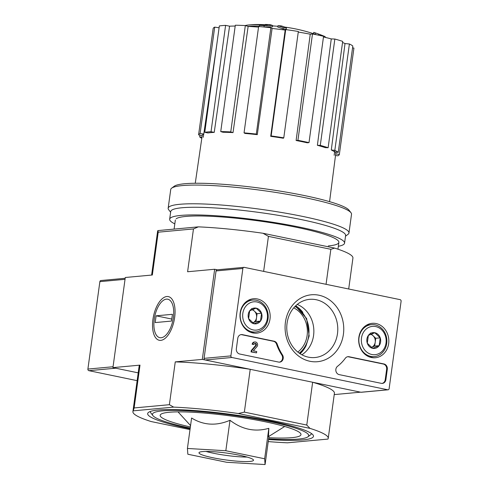 <?xml version="1.0" encoding="UTF-8"?>
<svg xmlns="http://www.w3.org/2000/svg" width="489" height="489" viewBox="0 0 489 489"><rect width="100%" height="100%" fill="white"/><g stroke="black" fill="none" stroke-linecap="round" stroke-linejoin="round"><path stroke-width="0.73" d="M297.807 352.056A25.22 21.993 84.7 0 0 307.129 335.43A25.22 21.993 84.7 0 0 293.736 307.862M326.23 37.629A157.354 122.219 88.8 0 0 325.014 37.036M259.298 26.565L259.457 25.379A158.045 148.711 -102.8 0 1 265.069 25.122A41.265 5.196 -172.2 0 0 248.748 24.963A41.265 5.196 -172.2 0 0 245.166 25.562M259.347 26.186A41.265 5.196 -172.2 0 0 248.565 26.32A160.478 160.478 0 0 0 248.002 26.369M265.307 24.75L265.35 24.45A157.067 140.013 112.2 0 1 269.983 24.682A158.711 49.884 100.2 0 1 272.642 25.514L272.459 26.864A157.354 148.063 77.2 0 0 263.987 26.956L264.176 25.605A153.956 137.238 -67.8 0 0 259.457 25.379M263.987 26.956A153.956 137.238 -67.8 0 0 262.764 26.883M272.642 25.514A157.354 148.063 77.2 0 0 264.176 25.605M248.748 24.963A160.478 160.478 0 0 1 253.143 24.621A37.598 4.731 -172.2 0 1 267.379 24.884A158.118 49.701 -79.8 0 0 265.35 24.45M286.456 27.812L286.267 29.163A155.557 135.655 84.7 0 0 283.033 29.01A158.766 75.086 -78.3 0 0 277.783 27.078L277.972 25.728A158.02 137.806 -95.3 0 1 281.206 25.886A159.261 75.318 101.7 0 1 286.456 27.812A155.557 135.655 84.7 0 0 283.223 27.659A158.766 75.086 -78.3 0 0 277.972 25.728M283.033 29.01L283.223 27.659M316.621 34.798A156.492 136.474 84.7 0 0 315.216 34.322A159.695 75.526 -78.3 0 0 313.535 33.71L313.718 32.36A157.281 137.158 -95.3 0 1 314.861 32.739A160.478 160.478 0 0 1 322.648 35.599A156.492 136.474 84.7 0 0 321.799 35.263A158.766 75.086 101.7 0 1 323.571 36.021A155.557 135.655 84.7 0 0 320.472 34.86A159.261 75.318 -78.3 0 0 318.7 34.108A156.492 136.474 84.7 0 0 315.399 32.971A159.695 75.526 -78.3 0 0 313.718 32.36M315.216 34.322L315.399 32.971M318.553 35.196L318.7 34.108M320.374 35.575L320.472 34.86M324.977 37.323L325.075 36.589A156.492 136.474 84.7 0 0 322.648 35.599M284.696 426.481L268.485 436.622L268.828 428.321C255.044 432.227 242.104 429.55 230.001 420.283C216.297 426.108 203.497 425.351 191.596 418.009L187.421 448.462L225.826 450.736L264.653 458.78L265.075 464.55L226.67 462.276L187.843 454.232L187.421 448.462M268.504 439.525A83.674 10.532 -172.2 0 0 302.764 439.917A83.674 10.532 -172.2 0 0 312.984 434.904A83.674 10.532 -172.2 0 0 232 414.531A83.674 10.532 -172.2 0 0 148.522 412.374A83.674 10.532 -172.2 0 0 190.117 428.786M311.426 433.505A81.272 10.226 7.8 0 1 310.588 434.819L307.905 436.824A78.863 9.927 -172.2 0 0 231.92 415.13A78.863 9.927 -172.2 0 0 152.898 415.589A78.863 9.927 -172.2 0 0 190.215 428.095M152.898 415.589L150.85 412.942A81.272 10.226 7.8 0 1 150.398 411.445M125.178 278.284L100.93 280.521A1.375 1.198 84.7 0 0 99.872 281.646L87.898 369.067A1.375 1.198 84.7 0 0 88.894 370.668L115.71 368.199L138.21 372.856L112.941 367.624L125.288 277.495L152.342 275.001L158.21 232.189L157.892 230.588A98.576 12.402 7.8 0 0 157.599 231.321L151.608 275.069M133.197 410.846L134.133 407.942L169.39 404.696L173.662 407.117L133.197 410.846A98.576 12.402 7.8 0 0 132.904 411.585A98.576 12.402 7.8 0 0 151.18 421.555L190.007 429.599M173.662 407.117A98.576 12.402 7.8 0 1 238.32 413.529L309.965 428.37A98.576 12.402 7.8 0 1 328.235 438.34A98.576 12.402 7.8 0 1 327.942 439.079L287.477 442.808A98.576 12.402 7.8 0 1 268.223 441.585M238.32 413.529L244.353 412.123L306.78 425.057L309.965 428.37M244.353 412.123L250.221 369.311L202.312 359.391L214.659 269.262L217.275 269.8M306.78 425.057L312.642 382.245L360.552 392.172L334.231 394.592M263.638 271.383L268.43 236.37L330.851 249.304L326.059 284.311M152.935 319.445A22.305 10.544 101.7 0 1 161.993 298.938A22.305 10.544 101.7 0 1 173.161 301.163A22.305 10.544 101.7 0 1 165.526 338.015A22.305 10.544 101.7 0 1 152.935 319.445M157.892 230.588L198.357 226.859L193.467 228.938L158.21 232.189M134.133 407.942L140.001 365.13L112.941 367.624M169.39 404.696L175.258 361.884A98.576 12.402 7.8 0 1 250.221 369.311M202.312 359.391L175.258 361.884M214.659 269.262L187.605 271.75L193.467 228.938M198.357 226.859A98.576 12.402 7.8 0 1 263.015 233.265L334.653 248.106A98.576 12.402 7.8 0 1 352.93 258.082L348.694 288.999M334.653 248.106L330.851 249.304M268.43 236.37L263.015 233.265M312.642 382.245A98.576 12.402 7.8 0 1 334.409 393.272L328.235 438.34M132.904 411.585L139.078 366.518A98.576 12.402 7.8 0 1 140.001 365.13M268.602 438.835A78.863 9.927 -172.2 0 0 298.614 439.055A78.863 9.927 -172.2 0 0 307.905 436.824M268.754 437.692A71.07 8.943 -172.2 0 0 291.89 437.661A71.07 8.943 -172.2 0 0 300.979 434.605A71.07 8.943 -172.2 0 0 231.786 416.102A71.07 8.943 -172.2 0 0 160.16 415.314A71.07 8.943 -172.2 0 0 190.368 426.952M230.001 420.283L225.826 450.736M268.828 428.321L264.653 458.78M268.944 436.341L265.075 464.55M206.01 451.439A27.512 3.46 -172.2 0 0 247.11 457.068M249.983 461.427A27.512 3.46 -172.2 0 0 253.504 460.241A27.512 3.46 -172.2 0 0 226.719 453.077A27.512 3.46 -172.2 0 0 198.992 452.771A27.512 3.46 -172.2 0 0 219.09 458.914A27.512 3.46 -172.2 0 0 249.983 461.427M216.945 43.454L203.766 134.029A67.378 8.478 7.8 0 0 202.226 135.441L198.583 134.891L213.149 28.539A71.07 8.943 7.8 0 1 214.689 27.127L219.09 27.787M219.341 25.941A71.07 8.943 7.8 0 1 225.6 25.367L229.573 26.186L214.225 132.378A67.378 8.478 7.8 0 0 207.972 132.959L204.775 132.293L219.341 25.941M235.197 26.051A66.486 8.368 -172.2 0 0 229.573 26.186M235.307 25.226A71.07 8.943 7.8 0 1 245.331 25.575L248.143 26.412L233.021 132.605A67.378 8.478 7.8 0 0 223.002 132.256L220.741 131.584L235.307 25.226M258.534 27.121A66.486 8.368 -172.2 0 0 248.143 26.412M258.62 26.504A71.07 8.943 7.8 0 1 270.875 27.72L272.098 28.448L257.287 134.658A67.378 8.478 7.8 0 0 245.032 133.442L244.048 132.855L258.62 26.504M270.704 136.339L271.151 135.93A71.07 8.943 7.8 0 1 283.779 137.831L283.333 138.234A67.378 8.478 7.8 0 0 270.704 136.339L285.166 30.086A66.486 8.368 -172.2 0 0 272.098 28.448M285.166 30.086L285.723 29.578A71.07 8.943 7.8 0 1 298.345 31.479L283.779 137.831M296.114 140.496L297.923 140.331A71.07 8.943 7.8 0 1 308.999 142.629L307.19 142.794A67.378 8.478 7.8 0 0 296.114 140.496L310.246 34.187A66.486 8.368 -172.2 0 0 298.266 32.06M310.246 34.187L312.489 33.979A71.07 8.943 7.8 0 1 323.565 36.272L308.999 142.629M317.392 145.294L320.283 145.392A71.07 8.943 7.8 0 1 328.125 147.733L325.234 147.635A67.378 8.478 7.8 0 0 317.392 145.294L331.261 38.912A66.486 8.368 -172.2 0 0 323.474 36.968M331.261 38.912L334.849 39.041A71.07 8.943 7.8 0 1 342.691 41.382L328.125 147.733M331.297 149.989L334.831 150.343A71.07 8.943 7.8 0 1 338.241 152.372L334.702 152.018A67.378 8.478 7.8 0 0 331.297 149.989L345.008 43.552A66.486 8.368 -172.2 0 0 342.538 42.5M345.008 43.552L349.403 43.986A71.07 8.943 7.8 0 1 352.807 46.015L338.241 152.372M352.557 47.867L353.926 48.069L339.354 154.426A71.07 8.943 7.8 0 1 337.813 155.832L335.509 155.49M334.806 150.337L334.17 155.288M203.705 134.023L203.235 137.293M204.775 132.293A71.07 8.943 7.8 0 1 211.028 131.718L225.6 25.367M211.028 131.718L214.225 132.378M198.583 134.891A71.07 8.943 7.8 0 1 200.123 133.479L214.689 27.127M200.123 133.479L203.766 134.029M201.804 138.32A71.07 8.943 7.8 0 1 199.695 136.944L199.946 135.098M199.695 136.944L201.969 137.171M335.717 153.876L339.354 154.426M334.831 150.343L349.403 43.986M320.283 145.392L334.849 39.041M297.923 140.331L312.489 33.979M271.151 135.93L285.723 29.578M244.048 132.855A71.07 8.943 7.8 0 1 256.303 134.072L270.875 27.72M256.303 134.072L257.287 134.658M220.741 131.584A71.07 8.943 7.8 0 1 230.759 131.926L245.331 25.575M230.759 131.926L233.021 132.605M345.515 236.199L348.034 234.317A91.241 11.479 -172.2 0 0 348.963 232.972L351.524 214.274A91.241 11.479 -172.2 0 0 350.992 212.727L349.042 210.203A88.949 11.192 -172.2 0 0 262.954 188.546A88.949 11.192 -172.2 0 0 174.212 186.254L171.657 188.161A91.241 11.479 -172.2 0 0 170.728 189.506L168.167 208.21A91.241 11.479 -172.2 0 0 168.699 209.75L170.624 212.244M350.992 212.727A91.241 11.479 -172.2 0 0 262.685 190.514A91.241 11.479 -172.2 0 0 171.657 188.161M348.963 232.972A91.241 11.479 -172.2 0 0 260.124 209.219A91.241 11.479 -172.2 0 0 168.167 208.21M338.351 246.285A88.264 11.106 -172.2 0 0 344.562 243.161L345.613 235.496A88.264 11.106 -172.2 0 0 259.671 212.519A88.264 11.106 -172.2 0 0 170.722 211.541L169.671 219.2A88.264 11.106 -172.2 0 0 174.817 223.883M344.562 243.161A88.264 11.106 -172.2 0 0 258.626 220.178A88.264 11.106 -172.2 0 0 169.671 219.2M328.321 245.93A82.531 10.385 -172.2 0 0 338.4 240.985A82.531 10.385 -172.2 0 0 258.528 220.894A82.531 10.385 -172.2 0 0 176.187 218.766M230.894 355.894L242.868 268.467A1.375 1.198 -95.3 0 1 244.243 267.361L400.106 299.653A1.375 1.198 -95.3 0 1 401.102 301.248L389.128 388.676A1.375 1.198 -95.3 0 1 387.759 389.782L231.896 357.49A1.375 1.198 -95.3 0 1 230.894 355.894L204.084 358.364L216.059 270.937A1.375 1.198 -95.3 0 1 217.116 269.818L243.932 267.342M388.07 389.8L361.255 392.27A1.375 1.198 -95.3 0 1 360.943 392.251L205.08 359.965A1.375 1.198 -95.3 0 1 204.084 358.364M237.776 338.321L236.358 348.688A4.584 3.998 -95.3 0 0 239.696 354.012L278.644 362.08A4.584 3.998 -95.3 0 0 279.684 362.141A4.584 3.998 -95.3 0 0 282.935 359.501A4.584 3.998 -95.3 0 0 282.459 354.904A45.85 39.982 -95.3 0 1 277.226 344.134A4.584 3.998 -95.3 0 0 274.121 341.212L242.348 334.635A4.584 3.998 -95.3 0 0 241.309 334.574A4.584 3.998 -95.3 0 0 237.776 338.321M339.201 374.623L381.316 383.352A4.584 3.998 -95.3 0 0 382.355 383.407A4.584 3.998 -95.3 0 0 385.888 379.66L387.306 369.299A4.584 3.998 -95.3 0 0 383.969 363.969L349.03 356.732A4.584 3.998 -95.3 0 0 347.991 356.677A4.584 3.998 -95.3 0 0 345.326 358.241A45.85 39.982 -95.3 0 1 337.514 366.31A4.584 3.998 -95.3 0 0 335.925 371.053A4.584 3.998 -95.3 0 0 339.201 374.623M343.412 334.25A33.607 29.309 -95.3 0 1 296.004 353.847A33.607 29.309 -95.3 0 1 303.84 296.634A33.607 29.309 -95.3 0 1 343.412 334.25M269.995 319.042A17.286 15.073 -95.3 0 1 256.199 333.198A17.286 15.073 -95.3 0 1 240.068 317.337A17.286 15.073 -95.3 0 1 253.027 298.791A17.286 15.073 -95.3 0 1 269.995 319.042M388.669 343.626A17.286 15.073 -95.3 0 1 374.874 357.783A17.286 15.073 -95.3 0 1 358.749 341.921A17.286 15.073 -95.3 0 1 371.701 323.376A17.286 15.073 -95.3 0 1 388.669 343.626M371.065 356.903A16.962 14.792 -95.3 0 1 370.32 357.245M367.325 324.733A16.962 14.792 -95.3 0 1 368.125 324.94M252.391 332.312A16.962 14.792 -95.3 0 1 251.646 332.661M248.65 300.148A16.962 14.792 -95.3 0 1 249.445 300.356M337.483 333.663A29.218 25.477 -95.3 0 1 313.541 357.618A29.218 25.477 -95.3 0 1 286.909 330.778A29.218 25.477 -95.3 0 1 308.192 299.525A29.218 25.477 -95.3 0 1 337.483 333.663M297.251 304.433A27.763 24.212 -95.3 0 1 313.571 335.491A27.763 24.212 -95.3 0 1 301.89 354.794M347.661 356.719A4.584 3.998 -95.3 0 1 348.364 356.793L383.303 364.03A4.584 3.998 -95.3 0 1 386.64 369.36L385.216 379.721A4.584 3.998 -95.3 0 1 382.019 383.425M240.979 334.623A4.584 3.998 -95.3 0 1 241.682 334.696L273.455 341.279A4.584 3.998 -95.3 0 1 276.554 344.195L277.226 344.134M279.347 362.153A4.584 3.998 -95.3 0 0 281.786 354.965A45.85 39.982 -95.3 0 1 276.554 344.195M256.529 352.862L251.046 351.927L251.236 350.576L251.902 350.515L251.719 351.866L256.529 352.862L256.719 351.512L253.351 350.815L257.08 346.487A2.751 2.396 -95.3 0 0 257.318 343.455A2.751 2.396 -95.3 0 0 254.952 341.97A2.751 2.396 -95.3 0 0 252.831 344.219L254.023 344.464A1.375 1.198 -95.3 0 1 256.254 344.06A1.375 1.198 -95.3 0 1 256.169 345.564L251.902 350.515M251.046 351.927L251.719 351.866M254.023 344.464L252.165 344.28A2.751 2.396 -95.3 0 1 254.286 342.031L254.952 341.97M252.165 344.28L252.831 344.219M254.751 343.425A1.375 1.198 -95.3 0 1 255.496 345.625L256.169 345.564M251.236 350.576L255.496 345.625M260.478 321.084L254.011 323.755L248.614 318.626L249.677 310.821L256.15 308.143L261.548 313.278L260.478 321.084A7.94 6.925 -95.3 0 1 254.011 323.755A7.94 6.925 -95.3 0 1 248.614 318.626A7.94 6.925 -95.3 0 1 249.677 310.821A7.94 6.925 -95.3 0 1 256.15 308.143A7.94 6.925 -95.3 0 1 261.548 313.278A7.94 6.925 -95.3 0 1 260.478 321.084L256.01 321.493L257.08 313.687L252.611 309.445M267.342 318.492A14.212 12.396 -95.3 0 1 247.293 326.78A14.212 12.396 -95.3 0 1 250.606 302.581A14.212 12.396 -95.3 0 1 267.342 318.492M268.033 318.901A16.045 13.998 -95.3 0 1 255.655 332.013A16.045 13.998 -95.3 0 1 240.252 317.318A16.045 13.998 -95.3 0 1 252.715 300.057A16.045 13.998 -95.3 0 1 268.033 318.901M251.969 309.708A6.877 5.996 -95.3 0 1 254.378 311.126A6.877 5.996 -95.3 0 1 256.542 317.593A6.877 5.996 -95.3 0 1 252.776 322.832L256.01 321.493M257.08 313.687L261.548 313.278M251.682 308.559L256.15 308.143M379.152 345.668L372.685 348.339L367.288 343.211L368.358 335.405L374.825 332.734L380.222 337.862L379.152 345.668A7.94 6.925 -95.3 0 1 372.685 348.339A7.94 6.925 -95.3 0 1 367.288 343.211A7.94 6.925 -95.3 0 1 368.358 335.405A7.94 6.925 -95.3 0 1 374.825 332.734A7.94 6.925 -95.3 0 1 380.222 337.862A7.94 6.925 -95.3 0 1 379.152 345.668L374.684 346.078L375.754 338.272L371.285 334.03M386.017 343.076A14.212 12.396 -95.3 0 1 365.968 351.365A14.212 12.396 -95.3 0 1 369.281 327.165A14.212 12.396 -95.3 0 1 386.017 343.076M386.707 343.486A16.045 13.998 -95.3 0 1 374.336 356.597A16.045 13.998 -95.3 0 1 358.926 341.903A16.045 13.998 -95.3 0 1 371.389 324.641A16.045 13.998 -95.3 0 1 386.707 343.486M370.644 334.299A6.877 5.996 -95.3 0 1 373.058 335.711A6.877 5.996 -95.3 0 1 375.222 342.178A6.877 5.996 -95.3 0 1 371.451 347.416L374.684 346.078M375.754 338.272L380.222 337.862M370.356 333.143L374.825 332.734M88.894 370.668L137.14 380.662M173.369 317.557A19.639 9.285 101.7 0 1 165.392 335.613A19.639 9.285 101.7 0 1 155.557 333.657A19.639 9.285 101.7 0 1 162.281 301.206A19.639 9.285 101.7 0 1 173.369 317.557M172.421 314.311L171.492 321.071L155.184 322.575L156.107 315.815L172.421 314.311M171.767 319.054L156.107 315.815M299.268 353.168A27.054 23.588 84.7 0 0 308.712 335.754A27.054 23.588 84.7 0 0 294.971 306.511M302.85 312.379A28.888 25.19 84.7 0 0 295.692 305.796M300.105 353.736A28.888 25.19 84.7 0 0 305.943 345.955M216.059 270.937L242.868 268.467M360.943 392.251L387.759 389.782M205.08 359.965L231.896 357.49M348.364 356.793L349.03 356.732M383.303 364.03L383.969 363.969M386.64 369.36L387.306 369.299M385.216 379.721L385.888 379.66M241.682 334.696L242.348 334.635M273.455 341.279L274.121 341.212M281.786 354.965L282.459 354.904M113.057 366.75L87.898 369.067M125.037 279.323L99.872 281.646M190.557 425.601L178.027 411.872M295.46 306.022L306.615 318.498L309.17 335.919L306.022 345.809L299.836 353.559M175.349 219.983L174.102 229.09M338.883 242.385L337.954 249.182M313.535 33.71A160.478 160.478 0 0 0 284.739 27.078M277.893 26.308A160.478 160.478 0 0 0 272.587 25.911M202.22 135.441L195.264 183.259M335.937 152.14L329.574 201.657M252.715 300.057L248.033 300.484M255.655 332.013L250.973 332.447M371.389 324.641L366.707 325.069M374.336 356.597L369.653 357.031"/></g></svg>
